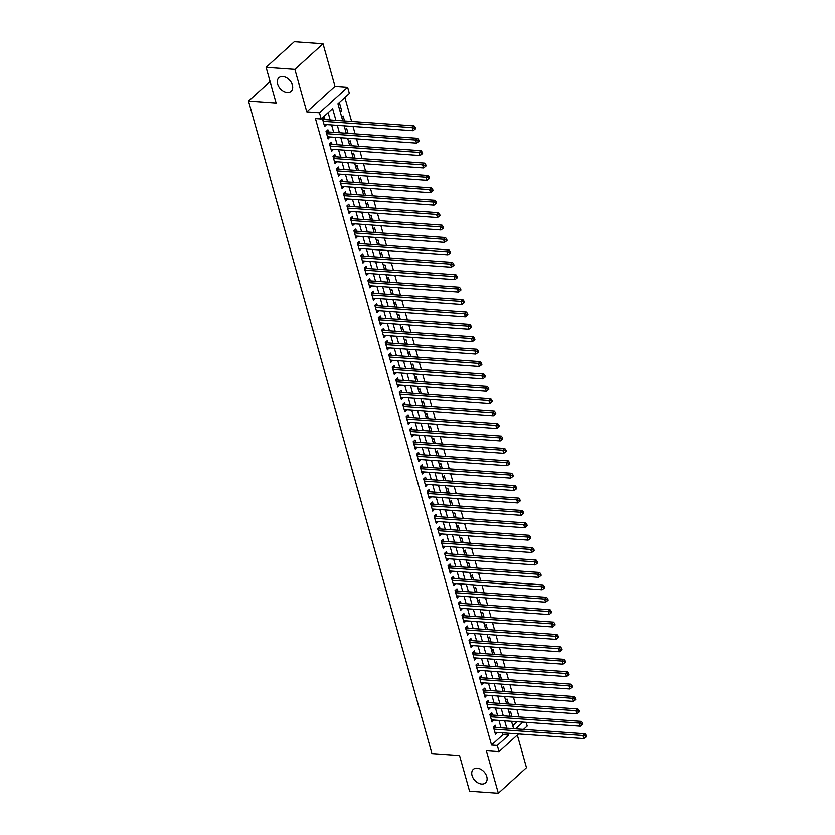 <?xml version="1.0" encoding="UTF-8"?>
<svg xmlns="http://www.w3.org/2000/svg" width="835" height="835" viewBox="0 0 835 835"><rect width="100%" height="100%" fill="white"/><g stroke="black" fill="none" stroke-linecap="round" stroke-linejoin="round"><path stroke-width="1.25" d="M477.182 768.158A9.101 6.294 47.7 0 1 485.73 774.149A9.101 6.294 47.7 0 1 485.542 782.844A9.101 6.294 47.7 0 1 481.649 784.044A9.101 6.294 47.7 0 1 473.101 778.053A9.101 6.294 47.7 0 1 473.288 769.359A9.101 6.294 47.7 0 1 477.182 768.158M282.783 76.559A9.101 6.294 47.7 0 1 291.332 82.55A9.101 6.294 47.7 0 1 291.133 91.234A9.101 6.294 47.7 0 1 287.24 92.434A9.101 6.294 47.7 0 1 278.692 86.443A9.101 6.294 47.7 0 1 278.89 77.759A9.101 6.294 47.7 0 1 282.783 76.559M526.154 722.348L527.198 726.064L523.514 729.414M270.07 81.465L248.517 101.056L431.935 753.577L459.542 755.539L469.562 791.204L498.328 793.25L526.488 767.647L517.324 735.04M248.517 101.056L276.124 103.018L266.094 67.353L294.264 41.75L323.02 43.796L294.859 69.399L306.8 111.88L319.461 112.777L347.621 87.184L349.364 93.384L337.945 103.759L342.747 120.845M306.8 111.88L334.96 86.287L323.02 43.796M334.96 86.287L347.621 87.184M518.994 716.931L516.917 709.531M515.508 704.531L513.431 697.121M512.022 692.121L509.945 684.721M508.536 679.711L506.459 672.311M505.05 667.311L502.973 659.911M501.564 654.901L499.476 647.501M498.077 642.501L495.99 635.101M494.591 630.091L492.504 622.691M491.105 617.691L489.018 610.291M487.609 605.281L485.532 597.881M484.123 592.881L482.045 585.481M480.636 580.471L478.559 573.071M477.15 568.071L475.073 560.671M473.664 555.661L471.587 548.261M470.178 543.261L468.101 535.851M466.692 530.851L464.615 523.451M463.206 518.441L461.129 511.041M459.72 506.041L457.632 498.641M456.234 493.631L454.146 486.231M452.747 481.231L450.66 473.831M449.261 468.821L447.174 461.421M445.765 456.421L443.688 449.021M442.279 444.011L440.202 436.611M438.792 431.611L436.715 424.211M435.306 419.201L433.229 411.801M431.82 406.802L429.743 399.391M428.334 394.391L426.257 386.991M424.848 381.981L422.771 374.581M421.362 369.581L419.285 362.181M417.876 357.171L415.788 349.771M414.39 344.772L412.302 337.371M410.904 332.361L408.816 324.961M407.407 319.962L405.33 312.561M403.921 307.551L401.844 300.151M400.435 295.152L398.358 287.751M396.949 282.741L394.871 275.341M393.462 270.342L391.385 262.931M389.976 257.931L387.899 250.531M386.49 245.521L384.413 238.121M383.004 233.122L380.927 225.721M379.518 220.711L377.441 213.311M376.032 208.312L373.944 200.911M372.546 195.901L370.458 188.501M369.06 183.502L366.972 176.101M365.563 171.091L363.486 163.691M362.077 158.692L360 151.292M358.591 146.282L356.514 138.881M355.105 133.882L353.028 126.482M351.618 121.472L344.876 97.465M266.094 67.353L294.859 69.399M495.906 727.452L495.301 725.281L493.401 727.003L495.489 734.456L497.316 732.452M492.42 715.042L491.815 712.871L489.915 714.603L492.003 722.045L493.829 720.052M488.934 702.642L488.329 700.471L486.419 702.193L488.517 709.635L490.343 707.642M485.448 690.232L484.843 688.061L482.933 689.793L485.031 697.235L486.857 695.242M481.962 677.832L481.357 675.661L479.447 677.383L481.544 684.825L483.371 682.832M478.476 665.422L477.87 663.251L475.96 664.984L478.058 672.425L479.885 670.422M474.99 653.012L474.374 650.841L472.474 652.573L474.572 660.015L476.399 658.022M471.504 640.612L470.888 638.441L468.988 640.174L471.086 647.616L472.913 645.612M468.017 628.202L467.402 626.031L465.502 627.763L467.59 635.205L469.427 633.212M464.531 615.802L463.916 613.631L462.016 615.364L464.103 622.806L465.93 620.802M461.045 603.392L460.429 601.221L458.53 602.953L460.617 610.395L462.444 608.402M457.559 590.992L456.943 588.821L455.044 590.543L457.131 597.996L458.958 595.992M454.063 578.582L453.457 576.411L451.558 578.144L453.645 585.585L455.472 583.592M450.576 566.182L449.971 564.011L448.071 565.733L450.159 573.175L451.986 571.182M447.09 553.772L446.485 551.601L444.575 553.334L446.673 560.776L448.499 558.782M443.604 541.372L442.999 539.201L441.089 540.923L443.187 548.365L445.013 546.372M440.118 528.962L439.513 526.791L437.603 528.524L439.701 535.966L441.527 533.962M436.632 516.552L436.027 514.381L434.116 516.114L436.214 523.555L438.041 521.562M433.146 504.152L432.53 501.981L430.63 503.714L432.728 511.156L434.555 509.152M429.66 491.742L429.044 489.571L427.144 491.304L429.242 498.745L431.069 496.752M426.174 479.342L425.558 477.171L423.658 478.904L425.746 486.346L427.583 484.342M422.687 466.932L422.072 464.761L420.172 466.494L422.26 473.936L424.086 471.942M419.201 454.532L418.586 452.361L416.686 454.083L418.773 461.536L420.6 459.532M415.705 442.122L415.099 439.951L413.2 441.684L415.287 449.126L417.114 447.132M412.219 429.722L411.613 427.551L409.714 429.273L411.801 436.726L413.628 434.722M408.733 417.312L408.127 415.141L406.227 416.874L408.315 424.316L410.142 422.322M405.246 404.912L404.641 402.741L402.731 404.464L404.829 411.905L406.655 409.912M401.76 392.502L401.155 390.331L399.245 392.064L401.343 399.506L403.169 397.502M398.274 380.092L397.669 377.921L395.759 379.654L397.857 387.096L399.683 385.102M394.788 367.692L394.183 365.521L392.273 367.254L394.37 374.696L396.197 372.692M391.302 355.282L390.686 353.111L388.786 354.844L390.884 362.286L392.711 360.292M387.816 342.882L387.2 340.711L385.3 342.444L387.388 349.886L389.225 347.882M384.33 330.472L383.714 328.301L381.814 330.034L383.902 337.476L385.739 335.482M380.844 318.072L380.228 315.901L378.328 317.634L380.416 325.076L382.242 323.072M377.357 305.662L376.742 303.491L374.842 305.224L376.929 312.666L378.756 310.672M373.861 293.262L373.255 291.091L371.356 292.814L373.443 300.266L375.27 298.262M370.375 280.852L369.769 278.681L367.87 280.414L369.957 287.856L371.784 285.862M366.889 268.452L366.283 266.281L364.384 268.004L366.471 275.446L368.298 273.452M363.402 256.042L362.797 253.871L360.887 255.604L362.985 263.046L364.811 261.052M359.916 243.643L359.311 241.472L357.401 243.194L359.499 250.636L361.325 248.642M356.43 231.232L355.825 229.061L353.915 230.794L356.013 238.236L357.839 236.232M352.944 218.822L352.339 216.651L350.429 218.384L352.527 225.826L354.353 223.832M349.458 206.422L348.842 204.251L346.942 205.984L349.04 213.426L350.867 211.422M345.972 194.012L345.356 191.841L343.456 193.574L345.544 201.016L347.381 199.022M342.486 181.612L341.87 179.441L339.97 181.174L342.058 188.616L343.884 186.612M339 169.202L338.384 167.031L336.484 168.764L338.572 176.206L340.398 174.212M335.513 156.803L334.898 154.632L332.998 156.354L335.086 163.806L336.912 161.802M332.017 144.392L331.411 142.221L329.512 143.954L331.599 151.396L333.426 149.402M328.531 131.993L327.925 129.822L326.026 131.544L328.113 138.986L329.94 136.992M339.949 110.888L341.755 111.013L339.657 103.571L338.248 104.855M344.552 120.971L343.143 115.981L341.734 117.265M348.038 133.37L346.64 128.381L345.231 129.665M351.525 145.781L350.126 140.791L348.717 142.075M355.011 158.191L353.612 153.191L352.203 154.475M358.497 170.59L357.098 165.601L355.689 166.885M361.983 183.001L360.584 178.012L359.175 179.285M365.469 195.4L364.07 190.411L362.661 191.695M368.955 207.811L367.557 202.821L366.147 204.095M372.441 220.21L371.043 215.221L369.634 216.505M375.938 232.621L374.529 227.631L373.12 228.905M379.424 245.02L378.015 240.031L376.606 241.315M382.91 257.43L381.501 252.441L380.092 253.725M386.396 269.83L384.987 264.841L383.578 266.125M389.882 282.24L388.484 277.251L387.075 278.535M393.368 294.651L391.97 289.651L390.561 290.935M396.855 307.05L395.456 302.061L394.047 303.345M400.341 319.461L398.942 314.471L397.533 315.745M403.827 331.86L402.428 326.871L401.019 328.155M407.313 344.27L405.914 339.281L404.505 340.555M410.799 356.67L409.4 351.681L407.991 352.965M414.296 369.08L412.887 364.091L411.478 365.365M417.782 381.48L416.373 376.491L414.964 377.775M421.268 393.89L419.859 388.901L418.45 390.185M424.754 406.29L423.345 401.301L421.936 402.585M428.24 418.7L426.831 413.711L425.422 414.995M431.726 431.1L430.328 426.111L428.919 427.395M435.212 443.51L433.814 438.521L432.405 439.805M438.699 455.92L437.3 450.931L435.891 452.205M442.185 468.32L440.786 463.331L439.377 464.615M445.671 480.73L444.272 475.741L442.863 477.015M449.157 493.13L447.758 488.141L446.349 489.425M452.643 505.54L451.244 500.551L449.835 501.825M456.14 517.94L454.731 512.951L453.321 514.235M459.626 530.35L458.217 525.361L456.808 526.645M463.112 542.75L461.703 537.761L460.294 539.045M466.598 555.16L465.189 550.171L463.78 551.455M470.084 567.56L468.675 562.571L467.266 563.855M473.57 579.97L472.172 574.981L470.763 576.265M477.056 592.38L475.658 587.381L474.249 588.665M480.542 604.78L479.144 599.791L477.735 601.075M484.029 617.19L482.63 612.201L481.221 613.474M487.515 629.59L486.116 624.601L484.707 625.885M491.001 642L489.602 637.011L488.193 638.284M494.487 654.4L493.088 649.411L491.679 650.695M497.984 666.81L496.574 661.821L495.165 663.094M501.47 679.21L500.061 674.221L498.652 675.505M504.956 691.62L503.547 686.631L502.138 687.915M508.442 704.02L507.033 699.031L505.624 700.314M512.773 725.751L517.22 721.711M340.346 112.297L341.755 111.013M509.11 712.725L510.519 711.441L511.928 716.43M335.92 120.355L332.612 108.602L321.204 118.987L315.442 118.58L491.544 745.05L502.962 734.675L502.44 732.817M501.031 727.817L498.954 720.407M497.545 715.407L495.468 708.007M494.059 702.997L491.972 695.597M490.573 690.597L488.485 683.197M487.087 678.187L484.999 670.787M483.59 665.787L481.513 658.387M480.104 653.377L478.027 645.977M476.618 640.977L474.541 633.577M473.132 628.567L471.055 621.167M469.646 616.167L467.569 608.767M466.16 603.757L464.083 596.357M462.673 591.357L460.596 583.947M459.187 578.947L457.11 571.547M455.701 566.537L453.624 559.137M452.215 554.137L450.128 546.737M448.729 541.727L446.642 534.327M445.243 529.327L443.155 521.927M441.746 516.917L439.669 509.517M438.26 504.517L436.183 497.117M434.774 492.107L432.697 484.707M431.288 479.707L429.211 472.307M427.802 467.297L425.725 459.897M424.316 454.898L422.239 447.497M420.83 442.487L418.752 435.087M417.343 430.088L415.266 422.677M413.857 417.677L411.77 410.277M410.371 405.267L408.284 397.867M406.885 392.867L404.798 385.467M403.399 380.457L401.311 373.057M399.902 368.058L397.825 360.657M396.416 355.647L394.339 348.247M392.93 343.248L390.853 335.847M389.444 330.837L387.367 323.437M385.958 318.438L383.881 311.037M382.472 306.027L380.395 298.627M378.986 293.628L376.909 286.217M375.499 281.218L373.422 273.817M372.013 268.807L369.926 261.407M368.527 256.408L366.44 249.007M365.041 243.997L362.954 236.597M361.555 231.598L359.467 224.197M358.058 219.188L355.981 211.787M354.572 206.788L352.495 199.388M351.086 194.378L349.009 186.977M347.6 181.978L345.523 174.578M344.114 169.568L342.037 162.167M340.628 157.168L338.551 149.768M337.142 144.758L335.065 137.357M333.656 132.358L331.579 124.947M330.169 119.948L328.124 112.683M325.045 119.582L324.439 117.411L322.54 119.144L324.627 126.586L326.454 124.592M518.514 733.955L499.038 751.657L486.377 750.759L498.328 793.25M499.038 751.657L497.295 745.457L508.713 735.082L508.191 733.224M491.544 745.05L497.295 745.457M321.204 118.987L319.461 112.777M515.571 728.851L522.971 722.118M344.156 125.845L346.233 133.245M347.642 138.255L349.719 145.655M351.128 150.655L353.205 158.055M354.614 163.065L356.691 170.465M358.1 175.465L360.177 182.865M361.586 187.875L363.663 195.275M365.072 200.275L367.149 207.675M368.559 212.685L370.646 220.085M372.045 225.085L374.132 232.485M375.531 237.495L377.618 244.895M379.017 249.895L381.104 257.305M382.514 262.305L384.591 269.705M386 274.715L388.077 282.115M389.486 287.115L391.563 294.515M392.972 299.525L395.049 306.925M396.458 311.925L398.535 319.325M399.944 324.335L402.021 331.735M403.43 336.735L405.507 344.135M406.916 349.145L408.993 356.545M410.402 361.545L412.49 368.945M413.889 373.955L415.976 381.355M417.375 386.355L419.462 393.765M420.861 398.765L422.948 406.165M424.357 411.175L426.434 418.575M427.844 423.575L429.921 430.975M431.33 435.985L433.407 443.385M434.816 448.385L436.893 455.785M438.302 460.795L440.379 468.195M441.788 473.195L443.865 480.595M445.274 485.605L447.351 493.005M448.76 498.004L450.837 505.405M452.246 510.415L454.334 517.815M455.733 522.814L457.82 530.225M459.219 535.225L461.306 542.625M462.705 547.635L464.792 555.035M466.201 560.034L468.278 567.435M469.688 572.445L471.765 579.845M473.174 584.844L475.251 592.245M476.66 597.255L478.737 604.655M480.146 609.654L482.223 617.055M483.632 622.065L485.709 629.465M487.118 634.464L489.195 641.865M490.604 646.875L492.681 654.275M494.09 659.274L496.178 666.674M497.577 671.684L499.664 679.085M501.063 684.084L503.15 691.495M504.549 696.494L506.636 703.895M508.045 708.905L510.122 716.305M511.531 721.304L513.608 728.704M506.782 728.224L504.705 720.824M503.296 715.814L501.219 708.414M499.81 703.414L497.733 696.014M496.324 691.004L494.236 683.604M492.838 678.604L490.75 671.194M489.352 666.194L487.264 658.794M485.855 653.784L483.778 646.384M482.369 641.384L480.292 633.984M478.883 628.974L476.806 621.574M475.397 616.574L473.32 609.174M471.911 604.164L469.834 596.764M468.425 591.764L466.347 584.364M464.938 579.354L462.861 571.954M461.452 566.955L459.375 559.554M457.966 554.544L455.889 547.144M454.48 542.145L452.393 534.734M450.994 529.734L448.906 522.334M447.508 517.324L445.42 509.924M444.011 504.924L441.934 497.524M440.525 492.514L438.448 485.114M437.039 480.115L434.962 472.714M433.553 467.704L431.476 460.304M430.067 455.305L427.99 447.904M426.581 442.894L424.504 435.494M423.094 430.495L421.017 423.094M419.608 418.084L417.531 410.684M416.122 405.685L414.035 398.285M412.636 393.275L410.549 385.874M409.15 380.875L407.062 373.464M405.664 368.465L403.576 361.064M402.167 356.054L400.09 348.654M398.681 343.655L396.604 336.255M395.195 331.245L393.118 323.844M391.709 318.845L389.632 311.445M388.223 306.435L386.146 299.034M384.737 294.035L382.66 286.635M381.251 281.625L379.173 274.224M377.764 269.225L375.687 261.825M374.278 256.815L372.191 249.415M370.792 244.415L368.705 237.004M367.306 232.005L365.219 224.605M363.82 219.595L361.732 212.194M360.323 207.195L358.246 199.795M356.837 194.785L354.76 187.384M353.351 182.385L351.274 174.985M349.865 169.975L347.788 162.574M346.379 157.575L344.302 150.175M342.893 145.165L340.816 137.765M339.407 132.765L337.33 125.365M502.962 734.675L508.713 735.082M324.095 124.686L326.527 124.853M327.581 137.086L330.013 137.264M331.067 149.496L333.499 149.663M334.553 161.896L336.996 162.073M338.039 174.306L340.482 174.473M341.525 186.706L343.968 186.883M345.012 199.116L347.454 199.283M348.498 211.516L350.94 211.693M351.984 223.926L354.426 224.104M355.47 236.336L357.912 236.503M358.966 248.736L361.398 248.913M362.453 261.146L364.885 261.313M365.939 273.546L368.371 273.723M369.425 285.956L371.857 286.123M372.911 298.356L375.343 298.533M376.397 310.766L378.839 310.933M379.883 323.166L382.326 323.343M383.369 335.576L385.812 335.743M386.855 347.976L389.298 348.153M390.342 360.386L392.784 360.563M393.828 372.786L396.27 372.963M397.314 385.196L399.756 385.373M400.81 397.606L403.242 397.773M404.297 410.006L406.728 410.183M407.783 422.416L410.215 422.583M411.269 434.816L413.701 434.993M414.755 447.226L417.187 447.393M418.241 459.626L420.683 459.803M421.727 472.036L424.17 472.203M425.213 484.436L427.656 484.613M428.699 496.846L431.142 497.023M432.186 509.246L434.628 509.423M435.672 521.656L438.114 521.833M439.168 534.066L441.6 534.233M442.654 546.466L445.086 546.643M446.14 558.876L448.572 559.043M449.627 571.276L452.059 571.453M453.113 583.686L455.545 583.853M456.599 596.086L459.031 596.263M460.085 608.496L462.527 608.663M463.571 620.896L466.014 621.073M467.057 633.306L469.5 633.473M470.543 645.705L472.986 645.883M474.029 658.116L476.472 658.293M477.516 670.526L479.958 670.693M481.012 682.926L483.444 683.103M484.498 695.336L486.93 695.503M487.984 707.736L490.416 707.913M491.471 720.146L493.902 720.313M494.957 732.545L497.389 732.723M323.145 121.315L412.187 127.64L413.054 130.74L324.022 124.415M322.727 118.967L323.677 119.395A1.419 0.981 -132.3 0 0 324.126 119.52L414.087 125.908L412.187 127.64L414.515 128.162L414.859 129.404L415.621 128.705L415.277 127.463L414.515 128.162M415.277 127.463L414.087 125.908M413.054 130.74L414.859 129.404M326.631 133.715L415.673 140.05L416.54 143.15L327.508 136.815M326.214 131.377L327.163 131.805A1.419 0.981 -132.3 0 0 327.612 131.92L417.573 138.318L415.673 140.05L418.001 140.562L418.345 141.804L419.107 141.115L418.763 139.873L418.001 140.562M418.763 139.873L417.573 138.318M416.54 143.15L418.345 141.804M330.117 146.125L419.16 152.45L420.026 155.55L330.994 149.225M329.7 143.777L330.65 144.204A1.419 0.981 -132.3 0 0 331.098 144.33L421.059 150.728L419.16 152.45L421.487 152.972L421.832 154.214L422.593 153.515L422.249 152.283L421.487 152.972M422.249 152.283L421.059 150.728M420.026 155.55L421.832 154.214M333.603 158.525L422.646 164.86L423.512 167.96L334.48 161.635M333.186 156.187L334.136 156.615A1.419 0.981 -132.3 0 0 334.584 156.73L424.545 163.128L422.646 164.86L424.973 165.372L425.318 166.614L426.08 165.925L425.735 164.683L424.973 165.372M425.735 164.683L424.545 163.128M423.512 167.96L425.318 166.614M337.089 170.935L426.132 177.26L427.009 180.36L337.966 174.035M336.672 168.597L337.622 169.014A1.419 0.981 -132.3 0 0 338.071 169.14L428.031 175.538L426.132 177.26L428.459 177.782L428.804 179.024L429.566 178.335L429.221 177.093L428.459 177.782M429.221 177.093L428.031 175.538M427.009 180.36L428.804 179.024M340.576 183.345L429.618 189.67L430.495 192.77L341.452 186.445M340.158 180.997L341.108 181.425A1.419 0.981 -132.3 0 0 341.567 181.55L431.518 187.938L429.618 189.67L431.945 190.192L432.3 191.424L433.052 190.735L432.707 189.493L431.945 190.192M432.707 189.493L431.518 187.938M430.495 192.77L432.3 191.424M344.062 195.745L433.104 202.07L433.981 205.18L344.938 198.845M343.644 193.407L344.594 193.835A1.419 0.981 -132.3 0 0 345.053 193.95L435.014 200.348L433.104 202.07L435.432 202.592L435.786 203.834L436.548 203.145L436.194 201.903L435.432 202.592M436.194 201.903L435.014 200.348M433.981 205.18L435.786 203.834M347.558 208.155L436.59 214.48L437.467 217.58L348.425 211.255M347.13 205.807L348.08 206.235A1.419 0.981 -132.3 0 0 348.539 206.36L438.5 212.748L436.59 214.48L438.918 215.002L439.273 216.234L440.035 215.545L439.68 214.303L438.918 215.002M439.68 214.303L438.5 212.748M437.467 217.58L439.273 216.234M351.044 220.555L440.076 226.89L440.953 229.99L351.911 223.655M350.616 218.217L351.566 218.645A1.419 0.981 -132.3 0 0 352.026 218.76L441.986 225.158L440.076 226.89L442.404 227.402L442.759 228.644L443.521 227.955L443.166 226.713L442.404 227.402M443.166 226.713L441.986 225.158M440.953 229.99L442.759 228.644M354.531 232.965L443.562 239.29L444.439 242.39L355.397 236.065M354.103 230.617L355.052 231.044A1.419 0.981 -132.3 0 0 355.512 231.17L445.472 237.557L443.562 239.29L445.89 239.812L446.245 241.054L447.007 240.355L446.652 239.113L445.89 239.812M446.652 239.113L445.472 237.557M444.439 242.39L446.245 241.054M358.017 245.365L447.059 251.7L447.925 254.8L358.883 248.465M357.589 243.027L358.539 243.455A1.419 0.981 -132.3 0 0 358.998 243.57L448.959 249.968L447.059 251.7L449.387 252.212L449.731 253.454L450.493 252.765L450.148 251.523L449.387 252.212M450.148 251.523L448.959 249.968M447.925 254.8L449.731 253.454M361.503 257.775L450.545 264.1L451.411 267.2L362.369 260.875M361.085 255.426L362.025 255.854A1.419 0.981 -132.3 0 0 362.484 255.98L452.445 262.367L450.545 264.1L452.873 264.622L453.217 265.864L453.979 265.165L453.635 263.923L452.873 264.622M453.635 263.923L452.445 262.367M451.411 267.2L453.217 265.864M364.989 270.175L454.031 276.51L454.898 279.61L365.866 273.275M364.571 267.837L365.521 268.265A1.419 0.981 -132.3 0 0 365.97 268.379L455.931 274.778L454.031 276.51L456.359 277.022L456.703 278.264L457.465 277.575L457.121 276.333L456.359 277.022M457.121 276.333L455.931 274.778M454.898 279.61L456.703 278.264M368.475 282.585L457.517 288.91L458.384 292.01L369.352 285.685M368.058 280.236L369.007 280.664A1.419 0.981 -132.3 0 0 369.456 280.79L459.417 287.188L457.517 288.91L459.845 289.432L460.189 290.674L460.951 289.975L460.607 288.743L459.845 289.432M460.607 288.743L459.417 287.188M458.384 292.01L460.189 290.674M371.961 294.985L461.003 301.32L461.87 304.42L372.838 298.095M371.544 292.647L372.493 293.075A1.419 0.981 -132.3 0 0 372.942 293.189L462.903 299.588L461.003 301.32L463.331 301.832L463.675 303.074L464.437 302.385L464.093 301.143L463.331 301.832M464.093 301.143L462.903 299.588M461.87 304.42L463.675 303.074M375.447 307.395L464.49 313.72L465.356 316.82L376.324 310.495M375.03 305.057L375.98 305.474A1.419 0.981 -132.3 0 0 376.428 305.6L466.389 311.998L464.49 313.72L466.817 314.242L467.162 315.484L467.924 314.785L467.579 313.553L466.817 314.242M467.579 313.553L466.389 311.998M465.356 316.82L467.162 315.484M378.933 319.795L467.976 326.13L468.852 329.23L379.81 322.905M378.516 317.457L379.466 317.885A1.419 0.981 -132.3 0 0 379.915 318.01L469.875 324.397L467.976 326.13L470.303 326.642L470.648 327.884L471.41 327.195L471.065 325.953L470.303 326.642M471.065 325.953L469.875 324.397M468.852 329.23L470.648 327.884M382.42 332.205L471.462 338.53L472.339 341.64L383.296 335.305M382.002 329.867L382.952 330.295A1.419 0.981 -132.3 0 0 383.411 330.409L473.361 336.808L471.462 338.53L473.789 339.052L474.144 340.294L474.906 339.605L474.551 338.363L473.789 339.052M474.551 338.363L473.361 336.808M472.339 341.64L474.144 340.294M385.916 344.615L474.948 350.94L475.825 354.04L386.782 347.715M385.488 342.267L386.438 342.694A1.419 0.981 -132.3 0 0 386.897 342.82L476.858 349.207L474.948 350.94L477.276 351.462L477.63 352.694L478.392 352.005L478.037 350.763L477.276 351.462M478.037 350.763L476.858 349.207M475.825 354.04L477.63 352.694M389.402 357.015L478.434 363.34L479.311 366.45L390.269 360.115M388.974 354.677L389.924 355.105A1.419 0.981 -132.3 0 0 390.383 355.219L480.344 361.618L478.434 363.34L480.762 363.862L481.117 365.104L481.878 364.415L481.524 363.173L480.762 363.862M481.524 363.173L480.344 361.618M479.311 366.45L481.117 365.104M392.888 369.425L481.92 375.75L482.797 378.85L393.755 372.525M392.46 367.076L393.41 367.504A1.419 0.981 -132.3 0 0 393.87 367.63L483.83 374.017L481.92 375.75L484.248 376.272L484.603 377.503L485.365 376.815L485.01 375.573L484.248 376.272M485.01 375.573L483.83 374.017M482.797 378.85L484.603 377.503M396.374 381.825L485.406 388.16L486.283 391.26L397.241 384.925M395.947 379.487L396.896 379.915A1.419 0.981 -132.3 0 0 397.356 380.029L487.316 386.428L485.406 388.16L487.744 388.672L488.089 389.914L488.851 389.225L488.496 387.983L487.744 388.672M488.496 387.983L487.316 386.428M486.283 391.26L488.089 389.914M399.861 394.235L488.903 400.56L489.769 403.66L400.727 397.335M399.433 391.886L400.382 392.314A1.419 0.981 -132.3 0 0 400.842 392.44L490.803 398.827L488.903 400.56L491.23 401.082L491.575 402.324L492.337 401.625L491.992 400.382L491.23 401.082M491.992 400.382L490.803 398.827M489.769 403.66L491.575 402.324M403.347 406.635L492.389 412.97L493.255 416.07L404.213 409.734M402.929 404.297L403.879 404.724A1.419 0.981 -132.3 0 0 404.328 404.839L494.289 411.237L492.389 412.97L494.717 413.482L495.061 414.724L495.823 414.035L495.479 412.793L494.717 413.482M495.479 412.793L494.289 411.237M493.255 416.07L495.061 414.724M406.833 419.045L495.875 425.37L496.741 428.47L407.71 422.145M406.415 416.696L407.365 417.124A1.419 0.981 -132.3 0 0 407.814 417.249L497.775 423.637L495.875 425.37L498.203 425.892L498.547 427.134L499.309 426.434L498.965 425.203L498.203 425.892M498.965 425.203L497.775 423.637M496.741 428.47L498.547 427.134M410.319 431.445L499.361 437.78L500.228 440.88L411.196 434.555M409.901 429.106L410.851 429.534A1.419 0.981 -132.3 0 0 411.3 429.649L501.261 436.047L499.361 437.78L501.689 438.291L502.033 439.534L502.795 438.845L502.451 437.603L501.689 438.291M502.451 437.603L501.261 436.047M500.228 440.88L502.033 439.534M413.805 443.855L502.847 450.18L503.714 453.28L414.682 446.955M413.388 441.506L414.337 441.934A1.419 0.981 -132.3 0 0 414.786 442.059L504.747 448.458L502.847 450.18L505.175 450.702L505.519 451.944L506.281 451.244L505.937 450.013L505.175 450.702M505.937 450.013L504.747 448.458M503.714 453.28L505.519 451.944M417.291 456.254L506.334 462.59L507.2 465.69L418.168 459.365M416.874 453.916L417.824 454.344A1.419 0.981 -132.3 0 0 418.272 454.459L508.233 460.857L506.334 462.59L508.661 463.101L509.006 464.343L509.767 463.655L509.423 462.413L508.661 463.101M509.423 462.413L508.233 460.857M507.2 465.69L509.006 464.343M420.777 468.665L509.82 474.99L510.696 478.1L421.654 471.765M420.36 466.327L421.31 466.755A1.419 0.981 -132.3 0 0 421.758 466.869L511.719 473.268L509.82 474.99L512.147 475.512L512.502 476.754L513.254 476.065L512.909 474.823L512.147 475.512M512.909 474.823L511.719 473.268M510.696 478.1L512.502 476.754M424.264 481.075L513.306 487.4L514.183 490.5L425.14 484.175M423.846 478.726L424.796 479.154A1.419 0.981 -132.3 0 0 425.255 479.28L515.205 485.667L513.306 487.4L515.633 487.922L515.988 489.153L516.75 488.465L516.395 487.222L515.633 487.922M516.395 487.222L515.205 485.667M514.183 490.5L515.988 489.153M427.76 493.475L516.792 499.8L517.669 502.91L428.626 496.574M427.332 491.137L428.282 491.564A1.419 0.981 -132.3 0 0 428.741 491.679L518.702 498.077L516.792 499.8L519.12 500.322L519.474 501.564L520.236 500.875L519.881 499.633L519.12 500.322M519.881 499.633L518.702 498.077M517.669 502.91L519.474 501.564M431.246 505.885L520.278 512.21L521.155 515.31L432.112 508.985M430.818 503.536L431.768 503.964A1.419 0.981 -132.3 0 0 432.227 504.089L522.188 510.477L520.278 512.21L522.606 512.732L522.961 513.963L523.722 513.274L523.368 512.032L522.606 512.732M523.368 512.032L522.188 510.477M521.155 515.31L522.961 513.963M434.732 518.284L523.764 524.62L524.641 527.72L435.599 521.384M434.304 515.947L435.254 516.374A1.419 0.981 -132.3 0 0 435.713 516.489L525.674 522.887L523.764 524.62L526.092 525.131L526.447 526.374L527.209 525.685L526.854 524.443L526.092 525.131M526.854 524.443L525.674 522.887M524.641 527.72L526.447 526.374M438.218 530.695L527.25 537.02L528.127 540.12L439.085 533.795M437.79 528.346L438.74 528.774A1.419 0.981 -132.3 0 0 439.2 528.899L529.16 535.287L527.25 537.02L529.588 537.542L529.933 538.784L530.695 538.084L530.34 536.842L529.588 537.542M530.34 536.842L529.16 535.287M528.127 540.12L529.933 538.784M441.705 543.094L530.747 549.43L531.613 552.53L442.571 546.194M441.277 540.756L442.226 541.184A1.419 0.981 -132.3 0 0 442.686 541.299L532.646 547.697L530.747 549.43L533.074 549.941L533.419 551.183L534.181 550.495L533.836 549.253L533.074 549.941M533.836 549.253L532.646 547.697M531.613 552.53L533.419 551.183M445.191 555.505L534.233 561.83L535.099 564.93L446.057 558.605M444.773 553.156L445.723 553.584A1.419 0.981 -132.3 0 0 446.172 553.709L536.133 560.097L534.233 561.83L536.561 562.352L536.905 563.594L537.667 562.894L537.322 561.652L536.561 562.352M537.322 561.652L536.133 560.097M535.099 564.93L536.905 563.594M448.677 567.904L537.719 574.24L538.585 577.34L449.554 571.004M448.259 565.566L449.209 565.994A1.419 0.981 -132.3 0 0 449.658 566.109L539.619 572.507L537.719 574.24L540.047 574.751L540.391 575.993L541.153 575.305L540.809 574.062L540.047 574.751M540.809 574.062L539.619 572.507M538.585 577.34L540.391 575.993M452.163 580.315L541.205 586.64L542.072 589.74L453.04 583.414M451.745 577.966L452.695 578.394A1.419 0.981 -132.3 0 0 453.144 578.519L543.105 584.917L541.205 586.64L543.533 587.162L543.877 588.404L544.639 587.704L544.295 586.473L543.533 587.162M544.295 586.473L543.105 584.917M542.072 589.74L543.877 588.404M455.649 592.714L544.691 599.05L545.558 602.15L456.526 595.825M455.232 590.376L456.181 590.804A1.419 0.981 -132.3 0 0 456.63 590.919L546.591 597.317L544.691 599.05L547.019 599.561L547.363 600.803L548.125 600.115L547.781 598.872L547.019 599.561M547.781 598.872L546.591 597.317M545.558 602.15L547.363 600.803M459.135 605.125L548.178 611.45L549.054 614.55L460.012 608.224M458.718 602.786L459.667 603.204A1.419 0.981 -132.3 0 0 460.116 603.329L550.077 609.727L548.178 611.45L550.505 611.971L550.849 613.214L551.611 612.525L551.267 611.283L550.505 611.971M551.267 611.283L550.077 609.727M549.054 614.55L550.849 613.214M462.621 617.535L551.664 623.86L552.54 626.96L463.498 620.635M462.204 615.186L463.154 615.614A1.419 0.981 -132.3 0 0 463.602 615.739L553.563 622.127L551.664 623.86L553.991 624.371L554.346 625.613L555.098 624.924L554.753 623.682L553.991 624.371M554.753 623.682L553.563 622.127M552.54 626.96L554.346 625.613M466.107 629.934L555.15 636.26L556.027 639.37L466.984 633.034M465.69 627.596L466.64 628.024A1.419 0.981 -132.3 0 0 467.099 628.139L557.049 634.537L555.15 636.26L557.477 636.781L557.832 638.023L558.594 637.335L558.239 636.093L557.477 636.781M558.239 636.093L557.049 634.537M556.027 639.37L557.832 638.023M469.604 642.345L558.636 648.67L559.513 651.77L470.47 645.445M469.176 639.996L470.126 640.424A1.419 0.981 -132.3 0 0 470.585 640.549L560.546 646.937L558.636 648.67L560.963 649.192L561.318 650.423L562.08 649.734L561.725 648.492L560.963 649.192M561.725 648.492L560.546 646.937M559.513 651.77L561.318 650.423M473.09 654.744L562.122 661.08L562.999 664.18L473.956 657.844M472.662 652.406L473.612 652.834A1.419 0.981 -132.3 0 0 474.071 652.949L564.032 659.347L562.122 661.08L564.45 661.591L564.804 662.833L565.566 662.145L565.212 660.903L564.45 661.591M565.212 660.903L564.032 659.347M562.999 664.18L564.804 662.833M476.576 667.155L565.608 673.48L566.485 676.58L477.443 670.254M476.148 664.806L477.098 665.234A1.419 0.981 -132.3 0 0 477.557 665.359L567.518 671.747L565.608 673.48L567.936 674.002L568.291 675.244L569.053 674.544L568.698 673.302L567.936 674.002M568.698 673.302L567.518 671.747M566.485 676.58L568.291 675.244M480.062 679.554L569.094 685.89L569.971 688.99L480.929 682.654M479.634 677.216L480.584 677.644A1.419 0.981 -132.3 0 0 481.043 677.759L571.004 684.157L569.094 685.89L571.432 686.401L571.777 687.643L572.539 686.954L572.184 685.712L571.432 686.401M572.184 685.712L571.004 684.157M569.971 688.99L571.777 687.643M483.548 691.965L572.591 698.29L573.457 701.39L484.415 695.064M483.121 689.616L484.07 690.044A1.419 0.981 -132.3 0 0 484.53 690.169L574.49 696.557L572.591 698.29L574.918 698.811L575.263 700.054L576.025 699.354L575.68 698.112L574.918 698.811M575.68 698.112L574.49 696.557M573.457 701.39L575.263 700.054M487.035 704.364L576.077 710.7L576.943 713.8L487.901 707.464M486.617 702.026L487.567 702.454A1.419 0.981 -132.3 0 0 488.016 702.569L577.977 708.967L576.077 710.7L578.404 711.211L578.749 712.453L579.511 711.764L579.166 710.522L578.404 711.211M579.166 710.522L577.977 708.967M576.943 713.8L578.749 712.453M490.521 716.774L579.563 723.1L580.429 726.199L491.397 719.874M490.103 714.426L491.053 714.854A1.419 0.981 -132.3 0 0 491.502 714.979L581.463 721.377L579.563 723.1L581.891 723.621L582.235 724.864L582.997 724.164L582.653 722.933L581.891 723.621M582.653 722.933L581.463 721.377M580.429 726.199L582.235 724.864M494.007 729.174L583.049 735.51L583.916 738.61L494.884 732.285M493.589 726.836L494.539 727.264A1.419 0.981 -132.3 0 0 494.988 727.379L584.949 733.777L583.049 735.51L585.377 736.021L585.721 737.263L586.483 736.574L586.139 735.332L585.377 736.021M586.139 735.332L584.949 733.777M583.916 738.61L585.721 737.263M322.821 120.167L323.677 119.395M322.947 120.595L324.126 119.52M326.308 132.577L327.163 131.805M326.433 133.005L327.612 131.92M329.794 144.977L330.65 144.204M329.919 145.405L331.098 144.33M333.28 157.387L334.136 156.615M333.405 157.815L334.584 156.73M336.776 169.787L337.622 169.014M336.891 170.215L338.071 169.14M340.262 182.197L341.108 181.425M340.377 182.625L341.567 181.55M343.749 194.607L344.594 193.835M343.863 195.025L345.053 193.95M347.235 207.007L348.08 206.235M347.35 207.435L348.539 206.36M350.721 219.417L351.566 218.645M350.836 219.835L352.026 218.76M354.207 231.817L355.052 231.044M354.322 232.245L355.512 231.17M357.693 244.227L358.539 243.455M357.808 244.645L358.998 243.57M361.179 256.627L362.025 255.854M361.305 257.055L362.484 255.98M364.665 269.037L365.521 268.265M364.791 269.454L365.97 268.379M368.151 281.437L369.007 280.664M368.277 281.865L369.456 280.79M371.638 293.847L372.493 293.075M371.763 294.275L372.942 293.189M375.124 306.247L375.98 305.474M375.249 306.675L376.428 305.6M378.62 318.657L379.466 317.885M378.735 319.085L379.915 318.01M382.106 331.067L382.952 330.295M382.221 331.485L383.411 330.409M385.593 343.467L386.438 342.694M385.707 343.895L386.897 342.82M389.079 355.877L389.924 355.105M389.193 356.294L390.383 355.219M392.565 368.277L393.41 367.504M392.68 368.705L393.87 367.63M396.051 380.687L396.896 379.915M396.166 381.104L397.356 380.029M399.537 393.087L400.382 392.314M399.652 393.515L400.842 392.44M403.023 405.497L403.879 404.724M403.148 405.914L404.328 404.839M406.509 417.897L407.365 417.124M406.635 418.325L407.814 417.249M409.995 430.307L410.851 429.534M410.121 430.735L411.3 429.649M413.482 442.707L414.337 441.934M413.607 443.135L414.786 442.059M416.968 455.117L417.824 454.344M417.093 455.545L418.272 454.459M420.464 467.517L421.31 466.755M420.579 467.944L421.758 466.869M423.95 479.927L424.796 479.154M424.065 480.355L425.255 479.28M427.436 492.337L428.282 491.564M427.551 492.754L428.741 491.679M430.923 504.737L431.768 503.964M431.037 505.165L432.227 504.089M434.409 517.147L435.254 516.374M434.524 517.564L435.713 516.489M437.895 529.547L438.74 528.774M438.01 529.974L439.2 528.899M441.381 541.957L442.226 541.184M441.506 542.374L442.686 541.299M444.867 554.356L445.723 553.584M444.992 554.784L446.172 553.709M448.353 566.767L449.209 565.994M448.478 567.195L449.658 566.109M451.839 579.166L452.695 578.394M451.965 579.594L453.144 578.519M455.325 591.577L456.181 590.804M455.451 592.005L456.63 590.919M458.812 603.976L459.667 603.204M458.937 604.404L460.116 603.329M462.308 616.387L463.154 615.614M462.423 616.815L463.602 615.739M465.794 628.797L466.64 628.024M465.909 629.214L467.099 628.139M469.28 641.197L470.126 640.424M469.395 641.624L470.585 640.549M472.767 653.607L473.612 652.834M472.881 654.024L474.071 652.949M476.253 666.006L477.098 665.234M476.367 666.434L477.557 665.359M479.739 678.417L480.584 677.644M479.854 678.834L481.043 677.759M483.225 690.816L484.07 690.044M483.35 691.244L484.53 690.169M486.711 703.227L487.567 702.454M486.836 703.644L488.016 702.569M490.197 715.626L491.053 714.854M490.322 716.054L491.502 714.979M493.683 728.036L494.539 727.264M493.809 728.464L494.988 727.379"/></g></svg>
